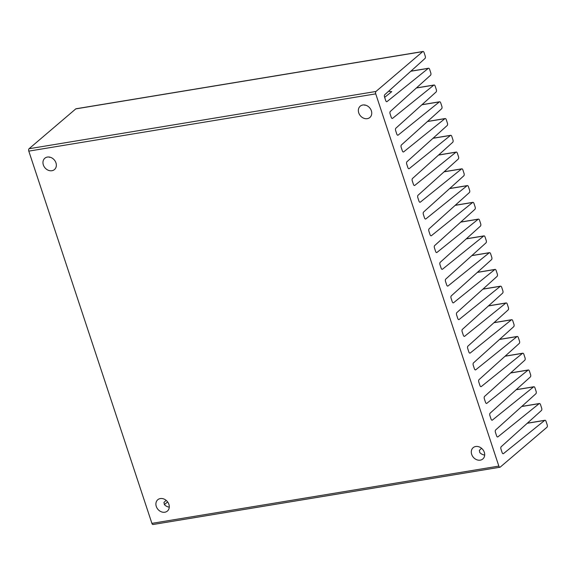 <?xml version="1.0" encoding="UTF-8"?>
<svg xmlns="http://www.w3.org/2000/svg" width="576" height="576" viewBox="0 0 576 576"><rect width="100%" height="100%" fill="white"/><g stroke="black" fill="none" stroke-linecap="round" stroke-linejoin="round"><path stroke-width="0.86" d="M166.176 500.371L163.951 502.387L164.405 504.662A7.438 6.113 -130.4 0 0 169.279 507.118M156.283 506.434A7.438 6.113 -130.4 0 0 167.414 511.049A7.438 6.113 -130.4 0 0 168.898 504.353A7.438 6.113 -130.4 0 0 157.766 499.738A7.438 6.113 -130.4 0 0 156.283 506.434M481.579 448.308L479.347 450.324L479.801 452.592A7.438 6.113 -130.4 0 0 484.682 455.054M471.686 454.37A7.438 6.113 -130.4 0 0 482.818 458.986A7.438 6.113 -130.4 0 0 484.301 452.29A7.438 6.113 -130.4 0 0 473.17 447.667A7.438 6.113 -130.4 0 0 471.686 454.37M358.74 112.867A7.438 6.113 -130.4 0 0 369.878 117.482A7.438 6.113 -130.4 0 0 371.362 110.786A7.438 6.113 -130.4 0 0 360.23 106.171A7.438 6.113 -130.4 0 0 358.74 112.867M43.344 164.938A7.438 6.113 -130.4 0 0 54.475 169.553A7.438 6.113 -130.4 0 0 55.958 162.85A7.438 6.113 -130.4 0 0 44.827 158.234A7.438 6.113 -130.4 0 0 43.344 164.938M153.274 524.383A1.858 0.95 -99.4 0 1 153.014 524.513A1.858 0.95 -99.4 0 1 151.906 523.368L498.845 466.092A1.858 0.95 80.6 0 0 499.954 467.237A1.858 0.95 80.6 0 0 500.213 467.114L546.955 427.262A1.858 0.95 80.6 0 0 547.2 424.872L546.062 421.423A1.858 0.95 80.6 0 0 544.954 420.278A1.858 0.95 80.6 0 0 544.702 420.394L503.482 453.607A1.858 0.95 -99.4 0 1 503.23 453.722A1.858 0.95 -99.4 0 1 502.121 452.578L500.976 449.1A1.858 0.95 -99.4 0 1 501.199 446.717L541.433 410.494A1.858 0.95 80.6 0 0 541.656 408.11L540.518 404.662A1.858 0.95 80.6 0 0 539.41 403.517A1.858 0.95 80.6 0 0 539.158 403.632L497.938 436.846A1.858 0.95 -99.4 0 1 497.686 436.961A1.858 0.95 -99.4 0 1 496.577 435.809L495.432 432.338A1.858 0.95 -99.4 0 1 495.655 429.955L535.889 393.732A1.858 0.95 80.6 0 0 536.112 391.349L534.974 387.9A1.858 0.95 80.6 0 0 533.866 386.755A1.858 0.95 80.6 0 0 533.614 386.87L492.394 420.077A1.858 0.95 -99.4 0 1 492.142 420.192A1.858 0.95 -99.4 0 1 491.033 419.047L489.888 415.577A1.858 0.95 -99.4 0 1 490.111 413.194L530.345 376.963A1.858 0.95 80.6 0 0 530.568 374.587L529.43 371.138A1.858 0.95 80.6 0 0 528.322 369.986A1.858 0.95 80.6 0 0 528.07 370.102L486.85 403.315A1.858 0.95 -99.4 0 1 486.598 403.43A1.858 0.95 -99.4 0 1 485.489 402.286L484.344 398.808A1.858 0.95 -99.4 0 1 484.567 396.425L524.801 360.202A1.858 0.95 80.6 0 0 525.024 357.818L523.886 354.37A1.858 0.95 80.6 0 0 522.778 353.225A1.858 0.95 80.6 0 0 522.526 353.34L481.306 386.554A1.858 0.95 -99.4 0 1 481.054 386.669A1.858 0.95 -99.4 0 1 479.945 385.524L478.8 382.046A1.858 0.95 -99.4 0 1 479.023 379.663L519.257 343.44A1.858 0.95 80.6 0 0 519.48 341.057L518.342 337.608A1.858 0.95 80.6 0 0 517.234 336.463A1.858 0.95 80.6 0 0 516.982 336.578L475.762 369.792A1.858 0.95 -99.4 0 1 475.51 369.907A1.858 0.95 -99.4 0 1 474.401 368.755L473.256 365.285A1.858 0.95 -99.4 0 1 473.479 362.902L513.713 326.678A1.858 0.95 80.6 0 0 513.936 324.295L512.798 320.846A1.858 0.95 80.6 0 0 511.69 319.702A1.858 0.95 80.6 0 0 511.438 319.817L470.218 353.023A1.858 0.95 -99.4 0 1 469.966 353.138A1.858 0.95 -99.4 0 1 468.857 351.994L467.712 348.523A1.858 0.95 -99.4 0 1 467.935 346.14L508.169 309.91A1.858 0.95 80.6 0 0 508.392 307.534L507.254 304.085A1.858 0.95 80.6 0 0 506.146 302.933A1.858 0.95 80.6 0 0 505.894 303.048L464.674 336.262A1.858 0.95 -99.4 0 1 464.422 336.377A1.858 0.95 -99.4 0 1 463.313 335.232L462.168 331.754A1.858 0.95 -99.4 0 1 462.391 329.371L502.625 293.148A1.858 0.95 80.6 0 0 502.848 290.765L501.71 287.316A1.858 0.95 80.6 0 0 500.602 286.171A1.858 0.95 80.6 0 0 500.35 286.286L459.13 319.5A1.858 0.95 -99.4 0 1 458.878 319.615A1.858 0.95 -99.4 0 1 457.769 318.47L456.624 314.993A1.858 0.95 -99.4 0 1 456.847 312.61L497.081 276.386A1.858 0.95 80.6 0 0 497.304 274.003L496.166 270.554A1.858 0.95 80.6 0 0 495.058 269.41A1.858 0.95 80.6 0 0 494.806 269.525L453.586 302.738A1.858 0.95 -99.4 0 1 453.334 302.854A1.858 0.95 -99.4 0 1 452.225 301.702L451.08 298.231A1.858 0.95 -99.4 0 1 451.303 295.848L491.537 259.625A1.858 0.95 80.6 0 0 491.76 257.242L490.622 253.793A1.858 0.95 80.6 0 0 489.514 252.648A1.858 0.95 80.6 0 0 489.262 252.763L448.042 285.97A1.858 0.95 -99.4 0 1 447.79 286.085A1.858 0.95 -99.4 0 1 446.681 284.94L445.536 281.47A1.858 0.95 -99.4 0 1 445.759 279.086L485.993 242.856A1.858 0.95 80.6 0 0 486.216 240.48L485.078 237.031A1.858 0.95 80.6 0 0 483.97 235.879A1.858 0.95 80.6 0 0 483.718 235.994L442.498 269.208A1.858 0.95 -99.4 0 1 442.246 269.323A1.858 0.95 -99.4 0 1 441.137 268.178L439.992 264.701A1.858 0.95 -99.4 0 1 440.215 262.318L480.449 226.094A1.858 0.95 80.6 0 0 480.672 223.711L479.534 220.262A1.858 0.95 80.6 0 0 478.426 219.118A1.858 0.95 80.6 0 0 478.174 219.233L436.954 252.446A1.858 0.95 -99.4 0 1 436.702 252.562A1.858 0.95 -99.4 0 1 435.593 251.417L434.448 247.939A1.858 0.95 -99.4 0 1 434.671 245.556L474.905 209.333A1.858 0.95 80.6 0 0 475.128 206.95L473.99 203.501A1.858 0.95 80.6 0 0 472.882 202.356A1.858 0.95 80.6 0 0 472.63 202.471L431.41 235.685A1.858 0.95 -99.4 0 1 431.158 235.8A1.858 0.95 -99.4 0 1 430.049 234.648L428.904 231.178A1.858 0.95 -99.4 0 1 429.127 228.794L469.361 192.571A1.858 0.95 80.6 0 0 469.584 190.188L468.446 186.739A1.858 0.95 80.6 0 0 467.338 185.594A1.858 0.95 80.6 0 0 467.086 185.71L425.866 218.916A1.858 0.95 -99.4 0 1 425.614 219.031A1.858 0.95 -99.4 0 1 424.505 217.886L423.36 214.416A1.858 0.95 -99.4 0 1 423.583 212.033L463.817 175.802A1.858 0.95 80.6 0 0 464.04 173.426L462.902 169.978A1.858 0.95 80.6 0 0 461.794 168.826A1.858 0.95 80.6 0 0 461.542 168.941L420.322 202.154A1.858 0.95 -99.4 0 1 420.07 202.27A1.858 0.95 -99.4 0 1 418.961 201.125L417.816 197.647A1.858 0.95 -99.4 0 1 418.039 195.264L458.273 159.041A1.858 0.95 80.6 0 0 458.496 156.658L457.358 153.209A1.858 0.95 80.6 0 0 456.25 152.064A1.858 0.95 80.6 0 0 455.998 152.179L414.778 185.393A1.858 0.95 -99.4 0 1 414.526 185.508A1.858 0.95 -99.4 0 1 413.417 184.363L412.272 180.886A1.858 0.95 -99.4 0 1 412.495 178.502L452.729 142.279A1.858 0.95 80.6 0 0 452.952 139.896L451.814 136.447A1.858 0.95 80.6 0 0 450.706 135.302A1.858 0.95 80.6 0 0 450.454 135.418L409.234 168.631A1.858 0.95 -99.4 0 1 408.982 168.746A1.858 0.95 -99.4 0 1 407.873 167.594L406.728 164.124A1.858 0.95 -99.4 0 1 406.951 161.741L447.185 125.518A1.858 0.95 80.6 0 0 447.408 123.134L446.27 119.686A1.858 0.95 80.6 0 0 445.162 118.541A1.858 0.95 80.6 0 0 444.91 118.656L403.69 151.862A1.858 0.95 -99.4 0 1 403.438 151.978A1.858 0.95 -99.4 0 1 402.329 150.833L401.184 147.362A1.858 0.95 -99.4 0 1 401.407 144.979L441.641 108.749A1.858 0.95 80.6 0 0 441.864 106.373L440.726 102.924A1.858 0.95 80.6 0 0 439.618 101.772A1.858 0.95 80.6 0 0 439.366 101.887L398.146 135.101A1.858 0.95 -99.4 0 1 397.894 135.216A1.858 0.95 -99.4 0 1 396.785 134.071L395.64 130.594A1.858 0.95 -99.4 0 1 395.863 128.21L436.097 91.987A1.858 0.95 80.6 0 0 436.32 89.604L435.182 86.155A1.858 0.95 80.6 0 0 434.074 85.01A1.858 0.95 80.6 0 0 433.822 85.126L392.602 118.339A1.858 0.95 -99.4 0 1 392.35 118.454A1.858 0.95 -99.4 0 1 391.241 117.31L390.096 113.832A1.858 0.95 -99.4 0 1 390.319 111.449L430.553 75.226A1.858 0.95 80.6 0 0 430.776 72.842L429.638 69.394A1.858 0.95 80.6 0 0 428.53 68.249A1.858 0.95 80.6 0 0 428.285 68.364L387.058 101.578A1.858 0.95 -99.4 0 1 386.806 101.693A1.858 0.95 -99.4 0 1 385.697 100.541L384.552 97.07A1.858 0.95 -99.4 0 1 384.775 94.687L425.009 58.464A1.858 0.95 80.6 0 0 425.232 56.081L424.094 52.632A1.858 0.95 80.6 0 0 422.986 51.487A1.858 0.95 80.6 0 0 422.726 51.617L75.787 108.886A1.858 0.95 -99.4 0 1 76.046 108.763L422.986 51.487M151.906 523.368L28.8 151.128A1.858 0.95 -99.4 0 1 29.045 148.738L75.787 108.886M498.845 466.092L375.739 93.859L28.8 151.128M29.045 148.738L375.977 91.462L422.726 51.617M167.645 501.934L164.34 504.598M375.977 91.462A1.858 0.95 80.6 0 0 375.739 93.859M388.519 91.318L391.766 91.642L384.646 97.351M386.539 101.664L387.058 101.578M364.766 105.257L365.206 105.185M428.285 68.364L410.81 71.251M49.363 157.32L49.81 157.248M392.083 118.426L392.602 118.339M433.822 85.126L416.354 88.013M397.627 135.187L398.146 135.101M439.366 101.887L421.898 104.774M403.171 151.949L403.69 151.862M444.91 118.656L427.442 121.536M408.715 168.718L409.234 168.631M450.454 135.418L432.986 138.298M414.259 185.479L414.778 185.393M455.998 152.179L438.53 155.066M419.803 202.241L420.322 202.154M461.542 168.941L444.074 171.828M425.347 219.002L425.866 218.916M467.086 185.71L449.618 188.59M430.891 235.771L431.41 235.685M472.63 202.471L455.162 205.351M436.435 252.533L436.954 252.446M478.174 219.233L460.706 222.12M441.972 269.294L442.498 269.208M483.718 235.994L466.25 238.882M447.516 286.056L448.042 285.97M489.262 252.763L471.794 255.643M453.06 302.825L453.586 302.738M494.806 269.525L477.338 272.405M458.604 319.586L459.13 319.5M500.35 286.286L482.882 289.174M464.148 336.348L464.674 336.262M505.894 303.048L488.426 305.935M469.692 353.11L470.218 353.023M511.438 319.817L493.97 322.697M475.236 369.878L475.762 369.792M516.982 336.578L499.514 339.458M480.78 386.64L481.306 386.554M522.526 353.34L505.058 356.227M486.324 403.402L486.85 403.315M528.07 370.102L510.602 372.989M491.868 420.163L492.394 420.077M533.614 386.87L516.146 389.75M497.412 436.932L497.938 436.846M539.158 403.632L521.69 406.512M502.956 453.694L503.482 453.607M544.702 420.394L527.234 423.281M153.014 524.513L499.954 467.237M428.53 68.249L410.911 71.158M434.074 85.01L416.455 87.919M439.618 101.772L421.999 104.681M445.162 118.541L427.543 121.45M450.706 135.302L433.087 138.211M456.25 152.064L438.631 154.973M461.794 168.826L444.175 171.734M467.338 185.594L449.719 188.503M472.882 202.356L455.263 205.265M478.426 219.118L460.807 222.026M483.97 235.879L466.351 238.788M489.514 252.648L471.895 255.557M495.058 269.41L477.439 272.318M500.602 286.171L482.983 289.08M506.146 302.933L488.527 305.842M511.69 319.702L494.071 322.61M517.234 336.463L499.608 339.372M522.778 353.225L505.152 356.134M528.322 369.986L510.696 372.895M533.866 386.755L516.24 389.664M539.41 403.517L521.784 406.426M544.954 420.278L527.328 423.187"/></g></svg>
